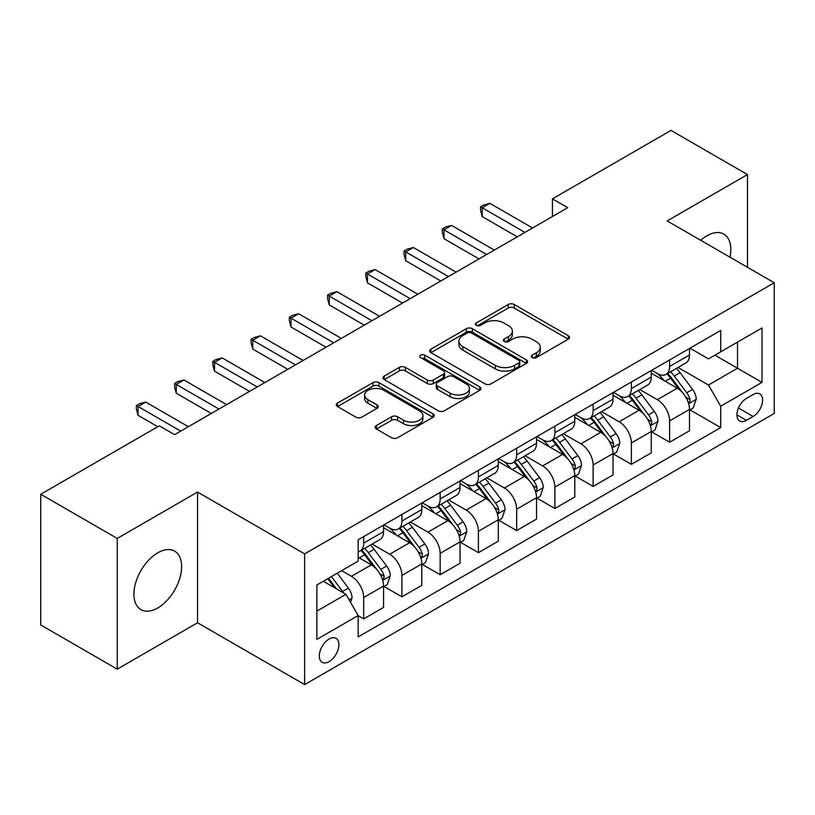 <?xml version="1.0" encoding="UTF-8"?>
<svg xmlns="http://www.w3.org/2000/svg" width="815" height="815" viewBox="0 0 815 815"><rect width="100%" height="100%" fill="white"/><g stroke="black" fill="none" stroke-linecap="round" stroke-linejoin="round"><path stroke-width="1.22" d="M532.185 357.612A2.975 1.712 0 0 0 536.382 357.612L568.289 339.183A4.248 2.455 0 0 0 569.532 337.451A4.248 2.455 0 0 0 568.289 335.719L514.234 304.504A4.248 2.455 0 0 0 508.234 304.504L476.327 322.934A2.975 1.712 0 0 0 475.451 324.146A2.975 1.712 0 0 0 476.327 325.358A2.975 1.712 0 0 0 480.534 325.358L484.66 322.974A13.59 7.844 0 0 1 503.874 322.974L508.387 325.572A13.59 7.844 0 0 1 512.36 331.124A13.59 7.844 0 0 1 508.387 336.666L504.251 339.05A2.975 1.712 0 0 0 503.385 340.273A2.975 1.712 0 0 0 504.251 341.485A2.975 1.712 0 0 0 508.458 341.485L512.584 339.101A13.59 7.844 0 0 1 531.808 339.101L536.311 341.699A13.59 7.844 0 0 1 540.294 347.251A13.59 7.844 0 0 1 536.311 352.793L532.185 355.177A2.975 1.712 0 0 0 531.309 356.389A2.975 1.712 0 0 0 532.185 357.612L532.185 355.177M157.774 607.939A33.751 19.489 120 0 0 179.82 578.202A33.751 19.489 120 0 0 174.644 551.154A33.751 19.489 120 0 0 157.774 552.825A33.751 19.489 120 0 0 135.728 582.562A33.751 19.489 120 0 0 140.903 609.61A33.751 19.489 120 0 0 157.774 607.939M729.985 257.194A33.751 19.489 120 0 0 723.812 234.099A33.751 19.489 120 0 0 706.941 235.769A33.751 19.489 120 0 0 700.727 240.303M329.097 661.637A13.845 7.997 120 0 0 338.144 649.433A13.845 7.997 120 0 0 336.024 638.339A13.845 7.997 120 0 0 329.097 639.021A13.845 7.997 120 0 0 320.061 651.226A13.845 7.997 120 0 0 322.18 662.32A13.845 7.997 120 0 0 329.097 661.637M376.398 425.532A4.248 2.455 0 0 0 375.155 427.264A4.248 2.455 0 0 0 376.398 428.996L391.567 437.747A4.248 2.455 0 0 0 397.567 437.747L433.01 417.29A4.248 2.455 0 0 0 434.252 415.558A4.248 2.455 0 0 0 433.01 413.826L378.955 382.612A4.248 2.455 0 0 0 372.944 382.612L337.512 403.079A4.248 2.455 0 0 0 336.269 404.811A4.248 2.455 0 0 0 337.512 406.542L355.829 417.117A4.248 2.455 0 0 0 361.829 417.117L376.999 408.366A4.248 2.455 0 0 0 378.241 406.634A4.248 2.455 0 0 0 376.999 404.892L367.911 399.656A11.359 6.561 0 0 1 364.59 395.01A11.359 6.561 0 0 1 371.599 388.949A11.359 6.561 0 0 1 383.977 390.375L419.572 410.923A11.359 6.561 0 0 1 422.893 415.558A11.359 6.561 0 0 1 415.884 421.62A11.359 6.561 0 0 1 403.496 420.194L397.567 416.771A4.248 2.455 0 0 0 391.567 416.771L376.398 425.532L376.398 428.996M197.546 492.066L117.238 538.43L40.75 494.267L40.75 624.983L117.238 669.146L197.546 622.772L304.627 684.6L304.627 553.884L197.546 492.066L197.546 622.772M747.477 267.3L747.477 174.563L667.169 220.926L774.25 282.754L304.627 553.884M747.477 174.563L670.99 130.4L552.438 198.85L552.438 216.515M40.75 494.267L159.302 425.827L174.604 434.66L567.739 207.682L552.438 198.85M484.956 383.834A4.248 2.455 0 0 0 490.966 383.834L526.398 363.368A4.248 2.455 0 0 0 527.641 361.636A4.248 2.455 0 0 0 526.398 359.904L472.343 328.7A4.248 2.455 0 0 0 466.343 328.7L430.901 349.156A4.248 2.455 0 0 0 429.658 350.888A4.248 2.455 0 0 0 430.901 352.62L484.956 383.834M421.732 358.254A2.975 1.712 0 0 1 424.747 358.671L424.747 355.136L479.699 386.86A4.248 2.455 0 0 1 480.952 388.602A4.248 2.455 0 0 1 479.699 390.334L444.267 410.791A4.248 2.455 0 0 1 438.266 410.791L384.211 379.586L384.211 376.112A4.248 2.455 0 0 0 382.958 377.844A4.248 2.455 0 0 0 384.211 379.586M384.211 376.112L399.37 367.361A4.248 2.455 0 0 1 405.381 367.361L427.305 380.014A4.248 2.455 0 0 0 433.305 380.014L443.37 374.207A4.248 2.455 0 0 0 444.613 372.475A4.248 2.455 0 0 0 443.37 370.744L420.54 357.561A2.975 1.712 0 0 1 419.674 356.349A2.975 1.712 0 0 1 421.508 354.759A2.975 1.712 0 0 1 424.747 355.136M753.141 394.562L746.408 398.443A13.417 7.742 120 0 0 737.646 410.271A13.417 7.742 120 0 0 739.704 421.019A13.417 7.742 120 0 0 746.408 420.346L753.141 416.465A13.417 7.742 120 0 0 761.903 404.647A13.417 7.742 120 0 0 759.845 393.9A13.417 7.742 120 0 0 753.141 394.562M304.627 684.6L774.25 413.46L774.25 282.754M689.959 348.199L708.469 358.885L720.715 351.815L720.715 330.442L358.162 539.754L358.162 561.127L316.862 584.976L316.862 639.378L358.162 615.529L358.162 636.902L720.715 427.59L720.715 406.216L708.469 385.026L678.049 367.463M720.715 351.815L762.015 327.966L762.015 382.378L720.715 406.216M117.238 538.43L117.238 669.146M714.898 355.167L737.534 368.248L737.534 342.096L762.015 327.966M708.469 385.026L737.534 368.248L762.015 382.378M316.862 611.118L345.927 594.339L323.29 581.268M358.162 615.712L363.673 618.891L363.673 597.517A17.309 9.994 -120 0 0 351.438 576.317L341.648 570.663M363.673 618.891L383.559 607.409L383.559 586.036A17.309 9.994 -120 0 0 371.324 564.836L358.162 557.246M384.018 586.474L401.917 596.814L401.917 575.441A17.309 9.994 -120 0 0 389.682 554.241L372.109 544.094M401.917 596.814L421.803 585.333L421.803 563.96A17.309 9.994 -120 0 0 409.568 542.759L383.559 527.743M422.262 564.398L440.161 574.728L440.161 553.354A17.309 9.994 -120 0 0 427.926 532.164L410.353 522.018M440.161 574.728L460.047 563.246L460.047 541.873A17.309 9.994 -120 0 0 447.812 520.683L421.803 505.667M460.506 542.321L478.405 552.652L478.405 531.278A17.309 9.994 -120 0 0 466.16 510.078L448.596 499.941M478.405 552.652L498.291 541.17L498.291 519.797A17.309 9.994 -120 0 0 486.056 498.597L460.047 483.59M498.749 520.235L516.649 530.575L516.649 509.202A17.309 9.994 -120 0 0 504.404 488.002L486.84 477.855M516.649 530.575L536.535 519.094L536.535 497.721A17.309 9.994 -120 0 0 524.289 476.52L498.291 461.504M536.993 498.159L554.893 508.489L554.893 487.115A17.309 9.994 -120 0 0 542.647 465.925L525.084 455.779M554.893 508.489L574.779 497.007L574.779 475.634A17.309 9.994 -120 0 0 562.533 454.444L536.535 439.428M575.237 476.082L593.126 486.412L593.126 465.039A17.309 9.994 -120 0 0 580.891 443.839L563.318 433.702M593.126 486.412L613.023 474.931L613.023 453.558A17.309 9.994 -120 0 0 600.777 432.358L574.779 417.351M613.481 453.996L631.37 464.336L631.37 442.963A17.309 9.994 -120 0 0 619.135 421.763L601.562 411.616M631.37 464.336L651.256 452.855L651.256 431.481A17.309 9.994 -120 0 0 639.021 410.281L613.023 395.265M651.715 431.919L669.614 442.25L669.614 420.876A17.309 9.994 -120 0 0 657.379 399.686L639.806 389.539M669.614 442.25L689.5 430.768L689.5 409.395A17.309 9.994 -120 0 0 677.265 388.205L651.256 373.189M651.715 370.275L657.379 373.545A17.309 9.994 -120 0 0 666.028 374.401A17.309 9.994 -120 0 0 669.614 366.475L669.614 359.945M613.481 392.351L619.135 395.621A17.309 9.994 -120 0 0 627.795 396.477A17.309 9.994 -120 0 0 631.37 388.551L631.37 382.021M575.237 414.428L580.891 417.698A17.309 9.994 -120 0 0 589.551 418.553A17.309 9.994 -120 0 0 593.126 410.638L593.126 404.097M536.993 436.514L542.647 439.784A17.309 9.994 -120 0 0 551.307 440.64A17.309 9.994 -120 0 0 554.893 432.714L554.893 426.174M498.749 458.59L504.404 461.861A17.309 9.994 -120 0 0 513.063 462.716A17.309 9.994 -120 0 0 516.649 454.79L516.649 448.26M460.506 480.667L466.16 483.937A17.309 9.994 -120 0 0 474.819 484.793A17.309 9.994 -120 0 0 478.405 476.877L478.405 470.337M422.262 502.753L427.926 506.013A17.309 9.994 -120 0 0 436.575 506.879A17.309 9.994 -120 0 0 440.161 498.953L440.161 492.413M384.018 524.829L389.682 528.1A17.309 9.994 -120 0 0 398.331 528.955A17.309 9.994 -120 0 0 401.917 521.029L401.917 514.499M689.959 409.843L720.715 427.59M666.028 374.401L685.914 362.92A17.309 9.994 -120 0 0 689.5 354.994L689.5 348.463M627.795 396.477L647.681 384.996A17.309 9.994 -120 0 0 651.256 377.07L651.256 370.54M589.551 418.553L609.437 407.072A17.309 9.994 -120 0 0 613.023 399.156L613.023 392.616M551.307 440.64L571.193 429.159A17.309 9.994 -120 0 0 574.779 421.233L574.779 414.692M513.063 462.716L532.949 451.235A17.309 9.994 -120 0 0 536.535 443.309L536.535 436.779M474.819 484.793L494.705 473.311A17.309 9.994 -120 0 0 498.291 465.396L498.291 458.855M436.575 506.879L456.461 495.398A17.309 9.994 -120 0 0 460.047 487.472L460.047 480.932M398.331 528.955L418.217 517.474A17.309 9.994 -120 0 0 421.803 509.548L421.803 503.018M358.162 551.735A17.309 9.994 -120 0 0 360.087 551.032L379.973 539.55A17.309 9.994 -120 0 0 383.559 531.635L383.559 525.094M360.087 551.032A17.309 9.994 -120 0 0 363.673 543.116L363.673 536.576M345.927 594.339L358.162 615.529M533.367 358.03L536.311 356.328A13.59 7.844 0 0 0 540.294 350.776L540.294 347.251M512.36 331.124L512.36 334.659A13.59 7.844 0 0 1 508.387 340.201L505.443 341.903M568.238 339.213L514.234 308.039A4.248 2.455 0 0 0 508.234 308.039L477.509 325.776M526.347 363.409L472.343 332.225A4.248 2.455 0 0 0 466.343 332.225L430.962 352.651M518.89 362.848A2.975 1.712 0 0 0 519.766 361.636A2.975 1.712 0 0 0 518.89 360.424L471.447 333.029A2.975 1.712 0 0 0 467.24 333.029L462.889 335.546A13.59 7.844 0 0 0 458.906 341.088A13.59 7.844 0 0 0 462.889 346.64L495.316 365.365A13.59 7.844 0 0 0 514.54 365.365L518.89 362.848L518.89 366.383A2.975 1.712 0 0 0 519.766 365.171L519.766 361.636M458.906 341.088L458.906 344.623A13.59 7.844 0 0 0 462.889 350.175L462.889 346.64M518.89 366.383L514.54 368.9A13.59 7.844 0 0 1 495.316 368.9L462.889 350.175M384.262 379.617L399.37 370.896L399.37 367.361M444.613 372.475L444.613 376.01A4.248 2.455 0 0 1 443.37 377.742L433.305 383.549A4.248 2.455 0 0 1 427.305 383.549L405.381 370.896A4.248 2.455 0 0 0 399.37 370.896M424.747 358.671L479.648 390.365M450.053 393.146A11.359 6.561 0 0 0 462.431 394.572A11.359 6.561 0 0 0 469.44 388.511A11.359 6.561 0 0 0 466.119 383.875L453.578 376.632A4.248 2.455 0 0 0 447.567 376.632L437.512 382.439A4.248 2.455 0 0 0 436.27 384.181A4.248 2.455 0 0 0 437.512 385.913L450.053 393.146L450.053 396.681A11.359 6.561 0 0 0 462.431 398.107A11.359 6.561 0 0 0 469.44 392.046L469.44 388.511M436.27 384.181L436.27 387.706A4.248 2.455 0 0 0 437.512 389.448L437.512 385.913M450.053 396.681L437.512 389.448M422.893 415.558L422.893 419.093A11.359 6.561 0 0 1 415.884 425.155A11.359 6.561 0 0 1 403.496 423.729L397.567 420.306A4.248 2.455 0 0 0 391.567 420.306L376.459 429.026M364.59 395.01L364.59 398.545A11.359 6.561 0 0 0 367.911 403.18L367.911 399.656M376.948 408.397L367.911 403.18M432.948 417.321L378.955 386.147A4.248 2.455 0 0 0 372.944 386.147L337.563 406.573M689.5 410.108L693.178 407.989L696.234 399.156A11.461 6.622 -120 0 0 692.577 389.387L680.077 372.7A33.099 19.112 -120 0 0 676.46 368.38M664.031 380.564A33.099 19.112 -120 0 0 657.257 373.474M688.461 403.079L689.796 401.642L690.04 399.645A11.461 6.622 -120 0 0 686.76 392.748L674.26 376.061A33.099 19.112 -120 0 0 670.653 371.732M667.567 373.514A27.476 15.862 60 0 1 672.08 378.639L682.654 392.759M666.976 373.851A33.099 19.112 60 0 1 670.592 378.18L678.895 389.275M524.901 232.407L482.225 207.774L489.876 203.353L532.552 227.996M517.26 236.829L482.225 216.596L482.225 207.774L480.544 206.796L483.601 205.034L489.876 203.353M482.225 216.596L480.544 210.331L480.544 206.796M651.256 432.184L654.934 430.065L657.99 421.233A11.461 6.622 -120 0 0 654.333 411.473L641.833 394.786A33.099 19.112 -120 0 0 638.216 390.456M625.788 402.641A33.099 19.112 -120 0 0 619.013 395.55M650.217 425.165L651.552 423.719L651.796 421.722A11.461 6.622 -120 0 0 648.516 414.825L636.016 398.138A33.099 19.112 -120 0 0 632.409 393.818M629.323 395.591A27.476 15.862 60 0 1 633.836 400.715L644.41 414.845M628.732 395.937A33.099 19.112 60 0 1 632.348 400.257L640.661 411.351M613.023 454.261L616.69 452.142L619.746 443.309A11.461 6.622 -120 0 0 616.089 433.549L603.589 416.862A33.099 19.112 -120 0 0 599.972 412.533M587.544 424.717A33.099 19.112 -120 0 0 580.769 417.626M611.973 447.241L613.308 445.805L613.552 443.798A11.461 6.622 -120 0 0 610.272 436.901L597.772 420.214A33.099 19.112 -120 0 0 594.166 415.895M591.079 417.667A27.476 15.862 60 0 1 595.592 422.802L606.177 436.922M590.488 418.014A33.099 19.112 60 0 1 594.104 422.333L602.417 433.427M574.779 476.347L578.446 474.228L581.502 465.396A11.461 6.622 -120 0 0 577.845 455.626L565.345 438.939A33.099 19.112 -120 0 0 561.729 434.619M549.3 446.803A33.099 19.112 -120 0 0 542.525 439.703M573.729 469.318L575.064 467.881L575.319 465.885A11.461 6.622 -120 0 0 572.028 458.988L559.528 442.301A33.099 19.112 -120 0 0 555.922 437.971M552.845 439.754A27.476 15.862 60 0 1 557.348 444.878L567.933 458.998M552.244 440.09A33.099 19.112 60 0 1 555.861 444.42L564.174 455.514M486.667 254.494L443.981 229.85L451.632 225.429L494.308 250.073M479.016 258.905L443.981 238.683L443.981 229.85L442.301 228.872L445.357 227.11L451.632 225.429M443.981 238.683L442.301 232.407L442.301 228.872M448.423 276.57L405.738 251.927L413.388 247.516L456.064 272.149M440.772 280.981L405.738 260.759L405.738 251.927L404.057 250.959L407.113 249.186L413.388 247.516M405.738 260.759L404.057 254.494L404.057 250.959M410.179 298.647L367.494 274.003L375.145 269.592L417.83 294.235M402.529 303.068L367.494 282.836L367.494 274.003L365.813 273.035L368.879 271.273L375.145 269.592M367.494 282.836L365.813 276.57L365.813 273.035M536.535 498.423L540.202 496.304L543.259 487.472A11.461 6.622 -120 0 0 539.601 477.712L527.101 461.025A33.099 19.112 -120 0 0 523.495 456.695M511.056 468.88A33.099 19.112 -120 0 0 504.281 461.789M535.486 491.404L536.82 489.958L537.075 487.961A11.461 6.622 -120 0 0 533.794 481.064L521.284 464.377A33.099 19.112 -120 0 0 517.678 460.047M514.601 461.83A27.476 15.862 60 0 1 519.104 466.954L529.689 481.074M514.01 462.166A33.099 19.112 60 0 1 517.617 466.496L525.93 477.59M371.935 320.723L329.25 296.089L336.901 291.668L379.586 316.312M364.285 325.144L329.25 304.922L329.25 296.089L327.569 295.112L330.635 293.349L336.901 291.668M329.25 304.922L327.569 298.647L327.569 295.112M498.291 520.5L501.959 518.381L505.015 509.548A11.461 6.622 -120 0 0 501.357 499.789L488.857 483.101A33.099 19.112 -120 0 0 485.251 478.772M472.812 490.956A33.099 19.112 -120 0 0 466.037 483.865M497.242 513.481L498.576 512.044L498.831 510.037A11.461 6.622 -120 0 0 495.551 503.14L483.051 486.453A33.099 19.112 -120 0 0 479.434 482.134M476.357 483.906A27.476 15.862 60 0 1 480.86 489.041L491.445 503.161M475.766 484.253A33.099 19.112 60 0 1 479.373 488.572L487.686 499.666M460.047 542.586L463.715 540.467L466.771 531.635A11.461 6.622 -120 0 0 463.114 521.865L450.613 505.178A33.099 19.112 -120 0 0 447.007 500.858M434.568 513.032A33.099 19.112 -120 0 0 427.794 505.942M458.998 535.557L460.332 534.12L460.587 532.124A11.461 6.622 -120 0 0 457.307 525.227L444.807 508.54A33.099 19.112 -120 0 0 441.19 504.21M438.113 505.993A27.476 15.862 60 0 1 442.616 511.117L453.201 525.237M437.523 506.329A33.099 19.112 60 0 1 441.129 510.659L449.442 521.753M421.803 564.663L425.471 562.544L428.537 553.711A11.461 6.622 -120 0 0 424.87 543.941L412.37 527.254A33.099 19.112 -120 0 0 408.763 522.935M396.324 535.119A33.099 19.112 -120 0 0 389.55 528.028M420.754 557.643L422.089 556.197L422.343 554.2A11.461 6.622 -120 0 0 419.063 547.303L406.563 530.616A33.099 19.112 -120 0 0 402.946 526.286M399.87 528.069A27.476 15.862 60 0 1 404.383 533.193L414.957 547.313M399.279 528.405A33.099 19.112 60 0 1 402.885 532.735L411.198 543.829M333.692 342.809L291.016 318.166L298.657 313.755L341.342 338.388M326.041 347.221L291.016 326.998L291.016 318.166L289.325 317.198L292.391 315.425L298.657 313.755M291.016 326.998L289.325 320.723L289.325 317.198M295.448 364.886L252.772 340.242L260.413 335.831L303.099 360.474M287.797 369.297L252.772 349.075L252.772 340.242L251.091 339.274L254.148 337.512L260.413 335.831M252.772 349.075L251.091 342.809L251.091 339.274M257.204 386.962L214.528 362.329L222.179 357.907L264.855 382.551M249.553 391.383L214.528 371.161L214.528 362.329L212.847 361.351L215.904 359.588L222.179 357.907M214.528 371.161L212.847 364.886L212.847 361.351M383.559 586.739L387.227 584.62L390.293 575.787A11.461 6.622 -120 0 0 386.626 566.028L374.126 549.341A33.099 19.112 -120 0 0 370.519 545.011M382.52 579.72L383.845 578.273L384.099 576.276A11.461 6.622 -120 0 0 380.819 569.379L368.319 552.692A33.099 19.112 -120 0 0 364.702 548.373M361.626 550.145A27.476 15.862 60 0 1 366.139 555.27L376.713 569.4M361.035 550.492A33.099 19.112 60 0 1 364.641 554.811L372.954 565.905M218.96 409.048L176.285 384.405L183.935 379.984L226.611 404.627M211.309 413.46L176.285 393.238L176.285 384.405L174.604 383.437L177.66 381.664L183.935 379.984M176.285 393.238L174.604 386.962L174.604 383.437M350.521 602.285L352.049 597.864A11.461 6.622 -120 0 0 348.392 588.104L337.237 573.21M343.614 593.004A11.461 6.622 -120 0 0 342.575 591.456L331.42 576.572M328.547 578.232L336.564 588.929M327.752 578.691L334.547 587.768M180.716 431.125L138.041 406.481L145.691 402.07L188.367 426.703M157.774 426.703L138.041 415.314L138.041 406.481L136.36 405.513L139.416 403.741L145.691 402.07M138.041 415.314L136.36 409.048L136.36 405.513M351.438 576.317L371.324 564.836M389.682 554.241L409.568 542.759M427.926 532.164L447.812 520.683M466.16 510.078L486.056 498.597M504.404 488.002L524.289 476.52M542.647 465.925L562.533 454.444M580.891 443.839L600.777 432.358M619.135 421.763L639.021 410.281M657.379 399.686L677.265 388.205M669.614 366.475L689.5 354.994M669.614 420.876L689.5 409.395M631.37 442.963L651.256 431.481M631.37 388.551L651.256 377.07M593.126 465.039L613.023 453.558M593.126 410.638L613.023 399.156M554.893 487.115L574.779 475.634M554.893 432.714L574.779 421.233M516.649 509.202L536.535 497.721M516.649 454.79L536.535 443.309M478.405 531.278L498.291 519.797M478.405 476.877L498.291 465.396M440.161 553.354L460.047 541.873M440.161 498.953L460.047 487.472M401.917 575.441L421.803 563.96M401.917 521.029L421.803 509.548M363.673 597.517L383.559 586.036M363.673 543.116L383.559 531.635M738.471 407.999L753.141 416.465M736.923 414.876L746.408 420.346M536.311 356.328L536.311 352.793M504.251 341.485L504.251 339.05M508.387 340.201L508.387 336.666M476.327 325.358L476.327 322.934M508.234 308.039L508.234 304.504M514.234 308.039L514.234 304.504M568.289 339.183L568.289 335.719M430.901 352.62L430.901 349.156M466.343 332.225L466.343 328.7M472.343 332.225L472.343 328.7M526.398 363.368L526.398 359.904M495.316 368.9L495.316 365.365M514.54 368.9L514.54 365.365M405.381 370.896L405.381 367.361M427.305 383.549L427.305 380.014M433.305 383.549L433.305 380.014M443.37 377.742L443.37 374.207M479.699 390.334L479.699 386.86M391.567 420.306L391.567 416.771M397.567 420.306L397.567 416.771M403.496 423.729L403.496 420.194M376.999 408.366L376.999 404.892M337.512 406.542L337.512 403.079M372.944 386.147L372.944 382.612M378.955 386.147L378.955 382.612M433.01 417.29L433.01 413.826M688.644 403.71L696.163 399.37M674.26 376.061L680.077 372.7M665.244 381.267L670.592 378.18M686.76 392.748L692.577 389.387M685.853 397.221L690.04 399.645M650.401 425.787L657.919 421.457M636.016 398.138L641.833 394.786M627 403.344L632.348 400.257M648.516 414.825L654.333 411.473M647.609 419.307L651.796 421.722M612.157 447.873L619.675 443.533M597.772 420.214L603.589 416.862M588.756 425.42L594.104 422.333M610.272 436.901L616.089 433.549M609.365 441.384L613.552 443.798M573.923 469.949L581.431 465.61M559.528 442.301L565.345 438.939M550.522 447.506L555.861 444.42M572.028 458.988L577.845 455.626M571.121 463.46L575.319 465.885M535.679 492.026L543.187 487.696M521.284 464.377L527.101 461.025M512.278 469.583L517.617 466.496M533.794 481.064L539.601 477.712M532.878 485.536L537.075 487.961M497.435 514.112L504.943 509.772M483.051 486.453L488.857 483.101M474.035 491.659L479.373 488.572M495.551 503.14L501.357 499.789M494.634 507.623L498.831 510.037M459.191 536.189L466.7 531.849M444.807 508.54L450.613 505.178M435.791 513.735L441.129 510.659M457.307 525.227L463.114 521.865M456.4 529.699L460.587 532.124M420.947 558.265L428.456 553.935M406.563 530.616L412.37 527.254M397.547 535.822L402.885 532.735M419.063 547.303L424.87 543.941M418.156 551.775L422.343 554.2M382.704 580.351L390.212 576.011M368.319 552.692L374.126 549.341M359.303 557.898L364.641 554.811M380.819 569.379L386.626 566.028M379.912 573.862L384.099 576.276M349.065 599.769L351.968 598.088M342.575 591.456L348.392 588.104"/></g></svg>
